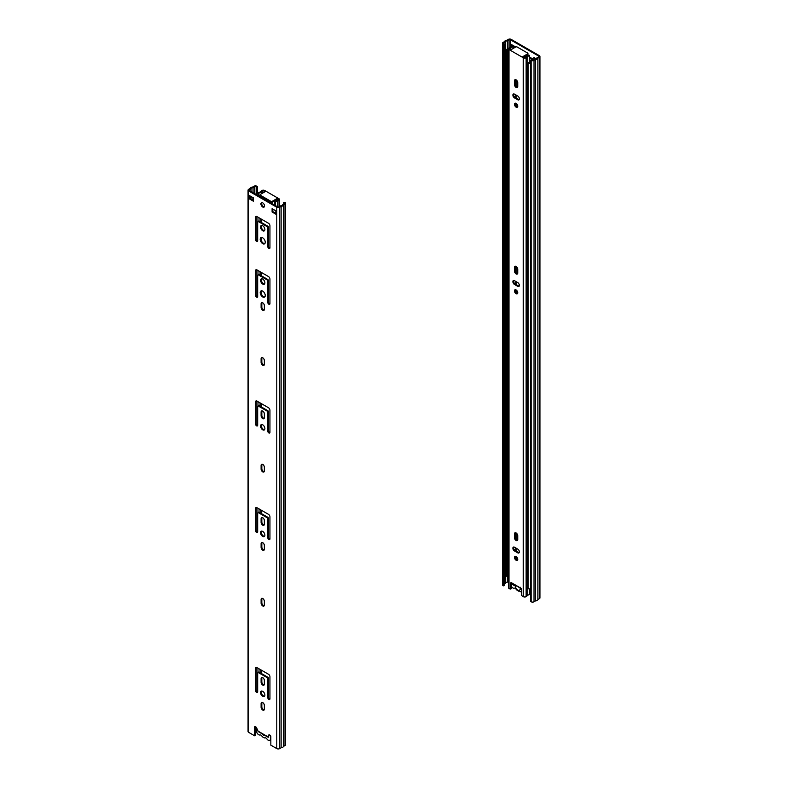 <?xml version="1.0" encoding="UTF-8"?>
<svg xmlns="http://www.w3.org/2000/svg" width="788" height="788" viewBox="0 0 788 788"><rect width="100%" height="100%" fill="white"/><g stroke="black" fill="none" stroke-linecap="round" stroke-linejoin="round"><path stroke-width="1.18" d="M519.883 587.612A1.527 0.886 60 0 1 518.405 586.764M517.076 585.996L515.194 585.986A3.566 2.059 -120 0 0 517.706 590.025A3.566 2.059 -120 0 0 520.208 588.882L520.188 587.208M511.432 586.37A3.063 1.763 -120 0 0 514.269 588.163A2.039 1.182 -120 0 1 515.963 589.069A4.383 2.531 -120 0 0 519.44 591.079A2.039 1.182 -120 0 1 521.144 592.133A3.063 1.763 -120 0 0 521.528 592.635M515.194 585.986L512.476 584.42L512.476 583.75L515.923 585.326M521.429 588.922L520.208 588.222A3.566 2.059 -120 0 0 520.139 587.769M521.528 589.651L520.208 588.882M513.047 584.085L512.476 584.42M503.709 43.734A1.024 0.591 180 0 1 503.709 42.897L504.251 44.039L502.99 44.148A2.039 1.182 180 0 1 502.389 43.31A2.039 1.182 180 0 1 502.99 42.483L504.428 41.646A3.201 1.852 180 0 1 506.881 40.237L508.329 39.4A2.039 1.182 180 0 1 511.215 39.4L539.337 55.643A2.039 1.182 180 0 1 539.938 56.47A2.039 1.182 180 0 1 539.337 57.307L537.899 58.145L537.899 599.52A3.201 1.852 180 0 1 535.446 600.929L534.008 601.766L534.008 60.39A2.039 1.182 180 0 1 531.122 60.39L530.58 60.075L530.58 601.451L531.122 601.766A2.039 1.182 0 0 0 534.008 601.766M534.648 57.928L534.648 59.179M512.151 44.936L512.151 46.374M504.251 583.957L505.384 583.307L505.384 41.931A2.187 1.261 180 0 1 507.374 40.789L509.048 39.814A1.024 0.591 180 0 1 510.486 39.814L538.618 56.056A1.024 0.591 180 0 1 538.618 56.894L536.943 57.859A2.187 1.261 180 0 1 534.963 59.002L533.279 59.977A1.024 0.591 180 0 1 531.841 59.977L530.58 60.075M511.432 46.837L511.432 44.522L515.175 46.689L515.175 47.31M526.079 55.761A2.551 1.468 60 0 1 525.832 55.978A2.551 1.468 60 0 1 525.517 56.086M529.457 57.11A2.039 1.182 0 0 1 530.029 57.347L533.929 59.593L533.929 57.514L536.076 58.755M505.384 583.307A2.187 1.261 180 0 1 507.374 582.165L508.378 581.583M504.251 44.039L504.251 585.415L503.532 585.839L502.99 585.523L502.99 44.148M502.389 43.31L502.389 584.686A2.039 1.182 0 0 0 502.99 585.523M503.532 44.463L503.532 585.839M539.337 57.307L539.337 598.683A2.039 1.182 0 0 0 539.938 597.846L539.938 56.47M539.337 598.683L537.899 599.52M537.899 58.145A3.201 1.852 180 0 1 535.446 59.553L535.446 600.929M535.446 59.553L534.008 60.39M503.709 42.897L505.384 41.931M507.374 40.789L507.374 48.846M507.374 576.245L507.374 582.165M533.21 60.016L529.457 57.849M525.172 57.455L524.158 56.874M507.708 575.26A2.709 1.556 180 0 1 508.378 574.619M508.378 49.073A2.709 1.556 0 0 0 507.59 50.176A2.709 1.556 0 0 0 507.708 50.639L507.708 576.186L506.743 576.363A3.723 2.147 180 0 1 506.576 575.723L506.576 50.176A3.723 2.147 0 0 0 506.743 50.806L506.743 576.363M530.58 63.198A3.723 2.147 0 0 1 528.236 63.217L528.531 62.656A2.709 1.556 0 0 0 530.58 62.557M525.882 57.032L524.877 56.45M511.442 46.837A1.024 0.591 0 0 0 510.516 47.142A5.102 2.945 180 0 1 510.368 47.28M508.496 48.295A3.723 2.147 0 0 0 506.576 50.176M528.236 63.217L528.236 588.774A3.723 2.147 180 0 0 530.58 588.744M506.743 50.806L507.708 50.639M510.496 589.03L511.215 588.616A1.024 0.591 -120 0 0 511.432 588.144L510.703 588.567A1.024 0.591 60 0 1 509.984 588.981L508.979 588.4A2.039 1.182 180 0 1 508.378 587.562L508.378 48.689A2.039 1.182 0 0 0 508.979 49.516L523.252 57.76A2.039 1.182 0 0 0 526.138 57.76A5.102 2.945 0 0 0 527.083 57.012A5.102 2.945 180 0 1 529.457 55.682L529.024 55.15A6.117 3.536 180 0 0 526.177 56.746A4.078 2.354 0 0 1 525.419 57.347A1.024 0.591 0 0 1 523.981 57.347L522.789 56.657L527.625 53.87L527.625 54.874A1.024 0.591 0 0 0 527.921 54.451L527.921 53.456A1.024 0.591 180 0 1 527.625 53.87M510.703 588.567L510.703 583.15L511.432 582.736A1.024 0.591 -120 0 0 510.703 583.15M511.432 588.144L511.432 582.736L520.809 588.144A1.024 0.591 -120 0 1 521.528 589.394L521.528 594.812A1.024 0.591 60 0 0 522.247 596.063L523.252 596.644L523.252 57.76M514.495 550.979A2.295 1.33 60 0 1 512.998 548.96A2.295 1.33 60 0 1 513.343 547.118A2.295 1.33 60 0 1 514.495 547.227L517.736 549.108A2.295 1.33 60 0 1 519.243 551.127A2.295 1.33 60 0 1 518.888 552.969A2.295 1.33 60 0 1 517.736 552.851L514.495 550.979L515.214 550.566L518.465 552.437A2.295 1.33 -120 0 0 519.184 552.654M516.12 560.248A2.295 1.33 60 0 1 514.613 558.219A2.295 1.33 60 0 1 514.968 556.387A2.295 1.33 60 0 1 517.263 557.707A2.295 1.33 60 0 1 517.263 560.357A2.295 1.33 60 0 1 516.12 560.248M517.736 539.524A2.295 1.33 60 0 1 517.263 540.578A2.295 1.33 60 0 1 515.49 539.967A2.295 1.33 60 0 1 514.495 537.652L514.495 533.909A2.295 1.33 60 0 1 514.968 532.855A2.295 1.33 60 0 1 516.741 533.466A2.295 1.33 60 0 1 517.736 535.781L517.736 539.524M514.495 284.458A2.295 1.33 60 0 1 512.998 282.429A2.295 1.33 60 0 1 513.343 280.597A2.295 1.33 60 0 1 514.495 280.705L517.736 282.577A2.295 1.33 60 0 1 519.243 284.606A2.295 1.33 60 0 1 518.888 286.448A2.295 1.33 60 0 1 517.736 286.33L514.495 284.458L515.214 284.035L518.465 285.916A2.295 1.33 -120 0 0 519.184 286.133M516.12 293.717A2.295 1.33 60 0 1 514.613 291.698A2.295 1.33 60 0 1 514.968 289.856A2.295 1.33 60 0 1 517.263 291.186A2.295 1.33 60 0 1 517.263 293.835A2.295 1.33 60 0 1 516.12 293.717M517.736 273.003A2.295 1.33 60 0 1 517.263 274.057A2.295 1.33 60 0 1 515.49 273.436A2.295 1.33 60 0 1 514.495 271.131L514.495 267.378A2.295 1.33 60 0 1 514.968 266.334A2.295 1.33 60 0 1 516.741 266.945A2.295 1.33 60 0 1 517.736 269.26L517.736 273.003M517.736 86.434A2.295 1.33 60 0 1 517.263 87.488A2.295 1.33 60 0 1 515.49 86.877A2.295 1.33 60 0 1 514.495 84.562L514.495 80.819A2.295 1.33 60 0 1 514.968 79.765A2.295 1.33 60 0 1 516.741 80.376A2.295 1.33 60 0 1 517.736 82.691L517.736 86.434M516.12 107.158A2.295 1.33 60 0 1 514.613 105.129A2.295 1.33 60 0 1 514.968 103.297A2.295 1.33 60 0 1 517.263 104.617A2.295 1.33 60 0 1 517.263 107.267A2.295 1.33 60 0 1 516.12 107.158M514.495 97.889A2.295 1.33 60 0 1 512.998 95.87A2.295 1.33 60 0 1 513.343 94.028A2.295 1.33 60 0 1 514.495 94.136L517.736 96.018A2.295 1.33 60 0 1 519.243 98.037A2.295 1.33 60 0 1 518.888 99.879A2.295 1.33 60 0 1 517.736 99.761L514.495 97.889L515.214 97.476L518.465 99.347A2.295 1.33 -120 0 0 519.184 99.564M508.378 48.689A2.039 1.182 0 0 1 508.979 47.851A5.102 2.945 0 0 1 510.269 47.31A5.102 2.945 180 0 0 512.584 45.94L513.5 46.187A6.117 3.536 180 0 1 510.732 47.832A4.078 2.354 0 0 0 509.698 48.275A1.024 0.591 0 0 0 509.698 49.102L510.89 49.792L515.716 47.004A1.024 0.591 180 0 1 517.164 47.004L527.625 53.042A1.024 0.591 180 0 1 527.921 53.456M513.766 93.92A2.295 1.33 -120 0 0 515.214 97.476M515.391 103.189A2.295 1.33 -120 0 0 516.839 106.735A2.295 1.33 -120 0 0 517.568 106.961M515.391 79.657A2.295 1.33 -120 0 0 515.214 80.396L515.214 84.149A2.295 1.33 -120 0 0 517.568 87.182M515.391 266.226A2.295 1.33 -120 0 0 515.214 266.965L515.214 270.717A2.295 1.33 -120 0 0 517.568 273.741M515.391 289.748A2.295 1.33 -120 0 0 516.839 293.303A2.295 1.33 -120 0 0 517.568 293.53M513.766 280.489A2.295 1.33 -120 0 0 515.214 284.035M515.391 532.747A2.295 1.33 -120 0 0 515.214 533.486L515.214 537.239A2.295 1.33 -120 0 0 517.568 540.273M515.391 556.279A2.295 1.33 -120 0 0 516.839 559.825A2.295 1.33 -120 0 0 517.568 560.051M513.766 547.01A2.295 1.33 -120 0 0 515.214 550.566M529.457 588.863L529.457 594.556A5.102 2.945 0 0 0 527.083 595.895A5.102 2.945 180 0 1 526.138 596.644A2.039 1.182 180 0 1 523.252 596.644M523.656 57.16L527.625 54.874M513.5 46.187L513.5 48.275M529.457 55.682L529.457 62.725M268.284 736.356L268.678 737.253L267.95 736.839L268.531 736.504M270.008 735.194A3.063 1.763 60 0 1 270.353 736.337A10.205 5.89 60 0 1 270.353 739.43A3.063 1.763 60 0 1 269.752 740.395A3.063 1.763 60 0 1 266.886 738.927A2.039 1.182 -120 0 0 265.182 737.873A4.383 2.531 60 0 1 261.705 735.864A2.039 1.182 -120 0 0 260.01 734.958A3.063 1.763 60 0 1 256.533 731.461A10.205 5.89 60 0 1 256.533 728.368A3.063 1.763 60 0 1 256.652 727.974M262.404 733.628L258.218 731.215M264.354 735.105A1.527 0.886 60 0 1 264.207 735.224A1.527 0.886 60 0 1 262.532 734.052M264.344 605.036A2.295 1.33 60 0 1 263.872 606.08A2.295 1.33 60 0 1 262.099 605.47A2.295 1.33 60 0 1 261.104 603.155L261.104 599.412A2.295 1.33 60 0 1 261.577 598.358A2.295 1.33 60 0 1 263.35 598.979A2.295 1.33 60 0 1 264.344 601.283L264.344 605.036M261.99 598.25A2.295 1.33 -120 0 0 261.823 598.988L261.823 602.741A2.295 1.33 -120 0 0 264.177 605.775M264.344 549.226A2.295 1.33 60 0 1 263.872 550.28A2.295 1.33 60 0 1 262.099 549.66A2.295 1.33 60 0 1 261.104 547.355L261.104 543.602A2.295 1.33 60 0 1 261.577 542.558A2.295 1.33 60 0 1 263.35 543.168A2.295 1.33 60 0 1 264.344 545.483L264.344 549.226M261.99 542.449A2.295 1.33 -120 0 0 261.823 543.188L261.823 546.941A2.295 1.33 -120 0 0 264.177 549.965M264.344 470.938A2.295 1.33 60 0 1 263.872 471.992A2.295 1.33 60 0 1 262.099 471.372A2.295 1.33 60 0 1 261.104 469.067L261.104 465.314A2.295 1.33 60 0 1 261.577 464.26A2.295 1.33 60 0 1 263.35 464.881A2.295 1.33 60 0 1 264.344 467.185L264.344 470.938M261.99 464.152A2.295 1.33 -120 0 0 261.823 464.9L261.823 468.643A2.295 1.33 -120 0 0 264.177 471.677M264.344 364.332A2.295 1.33 60 0 1 263.872 365.376A2.295 1.33 60 0 1 262.099 364.765A2.295 1.33 60 0 1 261.104 362.45L261.104 358.707A2.295 1.33 60 0 1 261.577 357.654A2.295 1.33 60 0 1 263.35 358.274A2.295 1.33 60 0 1 264.344 360.579L264.344 364.332M261.99 357.545A2.295 1.33 -120 0 0 261.823 358.294L261.823 362.037A2.295 1.33 -120 0 0 264.177 365.071M269.338 734.82L267.565 736.957L268.826 734.928A1.024 0.591 60 0 1 269.457 734.869L270.117 735.253A1.024 0.591 60 0 1 270.836 736.504L270.836 745.162L276.785 748.6A2.039 1.182 0 0 0 279.671 748.6L279.671 207.224A2.039 1.182 180 0 1 276.785 207.224L248.663 190.982A2.039 1.182 180 0 1 248.062 190.154A2.039 1.182 180 0 1 248.663 189.317L250.101 188.48A3.201 1.852 180 0 1 252.554 187.071L253.992 186.234A2.039 1.182 180 0 1 256.878 186.234L257.42 186.549L257.42 193.424M254.613 727.137L255.332 726.713L255.332 735.381L254.613 735.795L254.613 727.137A1.024 0.591 60 0 1 255.332 726.713L255.992 727.097A1.024 0.591 60 0 1 256.622 727.885L258.306 731.609L267.565 736.957M254.613 735.795L248.663 732.357L248.663 190.982M269.939 676.764L269.939 698.838A1.527 0.886 60 0 1 269.624 699.537A1.527 0.886 60 0 1 268.442 699.123A1.527 0.886 60 0 1 267.772 697.587L267.772 678.842A1.024 0.591 -120 0 0 267.053 677.601L258.395 672.597A1.024 0.591 -120 0 0 257.676 673.011L257.676 691.756A1.527 0.886 60 0 1 257.361 692.455A1.527 0.886 60 0 1 256.179 692.041A1.527 0.886 60 0 1 255.509 690.505L255.509 668.431A2.039 1.182 60 0 1 255.933 667.505A2.039 1.182 60 0 1 256.957 667.603L268.491 674.262A2.039 1.182 60 0 1 269.939 676.764M261.104 678.537A2.295 1.33 60 0 1 261.577 677.483A2.295 1.33 60 0 1 263.35 678.094A2.295 1.33 60 0 1 264.344 680.408L264.344 684.151A2.295 1.33 60 0 1 263.872 685.205A2.295 1.33 60 0 1 262.099 684.595A2.295 1.33 60 0 1 261.104 682.28L261.104 678.537L261.823 678.113L261.823 681.866A2.295 1.33 -120 0 0 264.177 684.9M262.719 691.342A3.063 1.763 60 0 1 264.719 694.031A3.063 1.763 60 0 1 264.256 696.484A3.063 1.763 60 0 1 261.192 694.72A3.063 1.763 60 0 1 261.192 691.184A3.063 1.763 60 0 1 262.719 691.342M261.104 703.517A2.295 1.33 60 0 1 261.577 702.472A2.295 1.33 60 0 1 263.35 703.083A2.295 1.33 60 0 1 264.344 705.398L264.344 709.141A2.295 1.33 60 0 1 263.872 710.195A2.295 1.33 60 0 1 262.099 709.574A2.295 1.33 60 0 1 261.104 707.269L261.104 703.517L261.823 703.103L261.823 706.856A2.295 1.33 -120 0 0 264.177 709.88M257.676 513.106L257.676 531.841A1.527 0.886 60 0 1 257.361 532.54A1.527 0.886 60 0 1 256.179 532.136A1.527 0.886 60 0 1 255.509 530.59L255.509 508.516A2.039 1.182 60 0 1 255.933 507.59A2.039 1.182 60 0 1 256.957 507.689L268.491 514.347A2.039 1.182 60 0 1 269.939 516.849L269.939 538.923A1.527 0.886 60 0 1 269.624 539.622A1.527 0.886 60 0 1 268.442 539.209A1.527 0.886 60 0 1 267.772 537.672L267.772 518.928A1.024 0.591 -120 0 0 267.053 517.686L258.395 512.683A1.024 0.591 -120 0 0 257.676 513.106M262.719 531.427A3.063 1.763 60 0 1 264.719 534.126A3.063 1.763 60 0 1 264.256 536.579A3.063 1.763 60 0 1 261.192 534.806A3.063 1.763 60 0 1 261.192 531.27A3.063 1.763 60 0 1 262.719 531.427M261.104 518.622A2.295 1.33 60 0 1 261.577 517.568A2.295 1.33 60 0 1 263.35 518.179A2.295 1.33 60 0 1 264.344 520.494L264.344 524.237A2.295 1.33 60 0 1 263.872 525.291A2.295 1.33 60 0 1 262.099 524.68A2.295 1.33 60 0 1 261.104 522.365L261.104 518.622L261.823 518.199L261.823 521.952A2.295 1.33 -120 0 0 264.177 524.985M269.939 410.243L269.939 432.316A1.527 0.886 60 0 1 269.624 433.016A1.527 0.886 60 0 1 268.442 432.602A1.527 0.886 60 0 1 267.772 431.066L267.772 412.321A1.024 0.591 -120 0 0 267.053 411.07L258.395 406.076A1.024 0.591 -120 0 0 257.676 406.49L257.676 425.234A1.527 0.886 60 0 1 257.361 425.934A1.527 0.886 60 0 1 256.179 425.52A1.527 0.886 60 0 1 255.509 423.983L255.509 401.91A2.039 1.182 60 0 1 255.933 400.974A2.039 1.182 60 0 1 256.957 401.082L268.491 407.741A2.039 1.182 60 0 1 269.939 410.243M262.719 424.811A3.063 1.763 60 0 1 264.719 427.51A3.063 1.763 60 0 1 264.256 429.962A3.063 1.763 60 0 1 261.192 428.199A3.063 1.763 60 0 1 261.192 424.663A3.063 1.763 60 0 1 262.719 424.811M261.104 412.006A2.295 1.33 60 0 1 261.577 410.962A2.295 1.33 60 0 1 263.35 411.572A2.295 1.33 60 0 1 264.344 413.887L264.344 417.63A2.295 1.33 60 0 1 263.872 418.684A2.295 1.33 60 0 1 262.099 418.064A2.295 1.33 60 0 1 261.104 415.759L261.104 412.006L261.823 411.592L261.823 415.345A2.295 1.33 -120 0 0 264.177 418.369M269.939 279.06L269.939 303.626A1.527 0.886 60 0 1 269.624 304.335A1.527 0.886 60 0 1 268.442 303.922A1.527 0.886 60 0 1 267.772 302.385L267.772 281.139A1.024 0.591 -120 0 0 267.053 279.898L258.395 274.894A1.024 0.591 -120 0 0 257.676 275.317L257.676 296.554A1.527 0.886 60 0 1 257.361 297.253A1.527 0.886 60 0 1 256.179 296.84A1.527 0.886 60 0 1 255.509 295.303L255.509 270.727A2.039 1.182 60 0 1 255.933 269.801A2.039 1.182 60 0 1 256.957 269.9L268.491 276.558A2.039 1.182 60 0 1 269.939 279.06M262.719 291.136A3.566 2.059 60 0 1 265.054 294.288A3.566 2.059 60 0 1 264.512 297.145A3.566 2.059 60 0 1 260.936 295.086A3.566 2.059 60 0 1 260.936 290.959A3.566 2.059 60 0 1 262.719 291.136M261.104 303.735A2.295 1.33 60 0 1 261.577 302.681A2.295 1.33 60 0 1 263.35 303.301A2.295 1.33 60 0 1 264.344 305.606L264.344 309.359A2.295 1.33 60 0 1 263.872 310.403A2.295 1.33 60 0 1 262.099 309.792A2.295 1.33 60 0 1 261.104 307.487L261.104 303.735L261.823 303.321L261.823 307.064A2.295 1.33 -120 0 0 264.177 310.098M262.719 225.752A3.063 1.763 60 0 1 264.719 228.451A3.063 1.763 60 0 1 264.256 230.904A3.063 1.763 60 0 1 261.192 229.141A3.063 1.763 60 0 1 261.192 225.604A3.063 1.763 60 0 1 262.719 225.752M253.352 201.186L249.599 199.019L249.599 195.69L253.352 197.857L253.352 201.186M262.719 202.851A2.551 1.468 60 0 1 264.394 205.097A2.551 1.468 60 0 1 264 207.145A2.551 1.468 60 0 1 261.449 205.668A2.551 1.468 60 0 1 261.449 202.723A2.551 1.468 60 0 1 262.719 202.851M275.849 214.178L272.096 212.011L272.096 208.682L275.849 210.849L275.849 214.178M262.719 279.06A3.063 1.763 60 0 1 264.719 281.759A3.063 1.763 60 0 1 264.256 284.212A3.063 1.763 60 0 1 261.192 282.439A3.063 1.763 60 0 1 261.192 278.913A3.063 1.763 60 0 1 262.719 279.06M262.719 237.828A3.566 2.059 60 0 1 265.054 240.98A3.566 2.059 60 0 1 264.512 243.837A3.566 2.059 60 0 1 260.936 241.778A3.566 2.059 60 0 1 260.936 237.661A3.566 2.059 60 0 1 262.719 237.828M269.939 225.752L269.939 247.826A1.527 0.886 60 0 1 269.624 248.525A1.527 0.886 60 0 1 268.442 248.121A1.527 0.886 60 0 1 267.772 246.575L267.772 227.84A1.024 0.591 -120 0 0 267.053 226.589L258.395 221.595A1.024 0.591 -120 0 0 257.676 222.009L257.676 240.744A1.527 0.886 60 0 1 257.361 241.453A1.527 0.886 60 0 1 256.179 241.039A1.527 0.886 60 0 1 255.509 239.503L255.509 217.429A2.039 1.182 60 0 1 255.933 216.493A2.039 1.182 60 0 1 256.957 216.592L268.491 223.26A2.039 1.182 60 0 1 269.939 225.752M283.749 204.043L283.749 202.585L284.291 202.89A1.024 0.591 180 0 1 284.291 203.728L282.616 204.693A2.187 1.261 180 0 1 280.626 205.835L278.952 206.811A1.024 0.591 180 0 1 277.514 206.811L249.382 190.568A1.024 0.591 180 0 1 249.382 189.731L251.057 188.765A2.187 1.261 180 0 1 253.037 187.623L254.721 186.648A1.024 0.591 180 0 1 256.159 186.648L256.701 186.963L256.701 193.621M256.356 216.395A2.039 1.182 -120 0 0 256.228 217.015L256.228 239.079A1.527 0.886 -120 0 0 257.627 241.089M257.883 221.536L258.612 221.123A1.024 0.591 60 0 1 259.114 221.172L267.772 226.176A1.024 0.591 60 0 1 268.491 227.417L268.491 246.161A1.527 0.886 -120 0 0 269.89 248.161M261.34 237.513A3.566 2.059 -120 0 0 261.655 241.364A3.566 2.059 -120 0 0 264.837 243.571M261.596 278.775A3.063 1.763 -120 0 0 261.911 282.025A3.063 1.763 -120 0 0 264.571 283.926M272.825 209.096L272.825 211.598L275.849 213.341M261.862 202.605A2.551 1.468 -120 0 0 262.168 205.254A2.551 1.468 -120 0 0 264.305 206.84M250.318 196.104L250.318 198.606L253.352 200.349M261.596 225.466A3.063 1.763 -120 0 0 261.911 228.717A3.063 1.763 -120 0 0 264.571 230.618M261.99 302.572A2.295 1.33 -120 0 0 261.823 303.321M261.34 290.811A3.566 2.059 -120 0 0 261.655 294.663A3.566 2.059 -120 0 0 264.837 296.869M256.356 269.703A2.039 1.182 -120 0 0 256.228 270.314L256.228 294.889A1.527 0.886 -120 0 0 257.627 296.889M257.883 274.845L258.612 274.431A1.024 0.591 60 0 1 259.114 274.48L267.772 279.474A1.024 0.591 60 0 1 268.491 280.725L268.491 301.962A1.527 0.886 -120 0 0 269.89 303.971M261.99 410.853A2.295 1.33 -120 0 0 261.823 411.592M261.596 424.535A3.063 1.763 -120 0 0 261.911 427.786A3.063 1.763 -120 0 0 264.571 429.687M256.356 400.885A2.039 1.182 -120 0 0 256.228 401.496L256.228 423.57A1.527 0.886 -120 0 0 257.627 425.569M257.883 406.027L258.612 405.613A1.024 0.591 60 0 1 259.114 405.662L267.772 410.656A1.024 0.591 60 0 1 268.491 411.907L268.491 430.642A1.527 0.886 -120 0 0 269.89 432.651M261.99 517.46A2.295 1.33 -120 0 0 261.823 518.199M261.596 531.142A3.063 1.763 -120 0 0 261.911 534.392A3.063 1.763 -120 0 0 264.571 536.293M257.883 512.633L258.612 512.22A1.024 0.591 60 0 1 259.114 512.269L267.772 517.263A1.024 0.591 60 0 1 268.491 518.514L268.491 537.258A1.527 0.886 -120 0 0 269.89 539.258M256.356 507.492A2.039 1.182 -120 0 0 256.228 508.102L256.228 530.176A1.527 0.886 -120 0 0 257.627 532.176M261.99 702.364A2.295 1.33 -120 0 0 261.823 703.103M261.596 691.056A3.063 1.763 -120 0 0 261.911 694.307A3.063 1.763 -120 0 0 264.571 696.208M261.99 677.375A2.295 1.33 -120 0 0 261.823 678.113M256.356 667.406A2.039 1.182 -120 0 0 256.228 668.017L256.228 690.091A1.527 0.886 -120 0 0 257.627 692.091M257.883 672.548L258.612 672.134A1.024 0.591 60 0 1 259.114 672.184L267.772 677.178A1.024 0.591 60 0 1 268.491 678.429L268.491 697.173A1.527 0.886 -120 0 0 269.89 699.173M285.01 204.141L285.01 745.517A2.039 1.182 0 0 0 285.611 744.69L285.611 203.314A2.039 1.182 180 0 1 285.01 204.141L283.572 204.978L283.572 746.354A3.201 1.852 180 0 1 281.119 747.763L279.671 748.6M285.01 745.517L283.572 746.354M249.599 199.019L250.318 198.606M272.096 212.011L272.825 211.598M283.749 202.585L285.01 202.477A2.039 1.182 180 0 1 285.611 203.314M283.572 204.978A3.201 1.852 180 0 1 281.119 206.387L281.119 747.763M281.119 206.387L279.671 207.224M248.062 190.154L248.062 731.53A2.039 1.182 0 0 0 248.663 732.357M251.057 199.029L251.057 196.537M251.057 191.533L251.057 188.765M256.159 727.216L256.159 728.023A1.024 0.591 0 0 0 255.332 727.856M253.037 187.623L253.037 192.676M256.701 186.963L257.42 186.549M258.543 193.897A2.709 1.556 0 0 0 256.386 194.606M258.543 193.306A3.723 2.147 0 0 0 255.647 194.183M278.302 200.024A1.024 0.591 0 0 0 278.302 199.187L278.302 200.024A4.078 2.354 0 0 1 277.268 200.457A6.117 3.536 180 0 0 274.5 202.102L275.416 202.349A5.102 2.945 180 0 1 277.731 200.979A5.102 2.945 0 0 0 279.021 200.438A2.039 1.182 0 0 0 279.622 199.6A2.039 1.182 0 0 0 279.021 198.773L264.748 190.529A2.039 1.182 0 0 0 261.862 190.529A5.102 2.945 0 0 0 260.917 191.277A5.102 2.945 180 0 1 258.543 192.607L258.976 196.104M278.302 199.187L277.11 198.497L277.11 199.502L272.284 202.289L272.284 201.295A1.024 0.591 180 0 1 270.836 201.295L260.375 195.247A1.024 0.591 180 0 1 260.375 194.419L265.211 191.632L264.019 190.942A1.024 0.591 0 0 0 262.581 190.942A4.078 2.354 0 0 0 261.823 191.543A6.117 3.536 180 0 1 258.976 193.139M260.079 194.833L260.079 195.838A1.024 0.591 0 0 0 260.375 196.251L270.836 202.289A1.024 0.591 0 0 0 272.284 202.289M277.11 198.497L272.284 201.295M274.5 202.102L274.5 205.067M258.543 192.607L258.543 195.857M275.416 202.349L275.416 205.599M530.58 589.197L529.457 589.838M538.618 56.894L538.618 56.056M510.486 39.814L510.486 47.172M531.122 60.39L531.122 601.766M509.048 47.812L509.048 39.814M516.278 559.391L516.278 556.604M516.278 551.176L516.278 548.261M516.278 539.613L516.278 533.072M516.278 292.87L516.278 290.073M516.278 284.655L516.278 281.74M516.278 273.081L516.278 266.551M516.278 106.301L516.278 103.514M516.278 98.086L516.278 95.171M516.278 86.522L516.278 79.982M508.979 49.516L508.979 588.4M517.736 552.851L518.465 552.437M514.495 533.909L515.214 533.486M514.495 537.652L515.214 537.239M517.736 286.33L518.465 285.916M514.495 267.378L515.214 266.965M514.495 271.131L515.214 270.717M514.495 80.819L515.214 80.396M514.495 84.562L515.214 84.149M517.736 99.761L518.465 99.347M509.698 49.102L509.698 48.275M510.732 47.832L510.732 49.703M526.138 57.76L526.138 596.644M527.083 57.012L527.083 595.895M261.104 603.155L261.823 602.741M261.104 599.412L261.823 598.988M261.104 547.355L261.823 546.941M261.104 543.602L261.823 543.188M261.104 469.067L261.823 468.643M261.104 465.314L261.823 464.9M261.104 362.45L261.823 362.037M261.104 358.707L261.823 358.294M267.644 736.652L257.804 730.978M276.785 207.224L276.785 748.6M258.395 672.597L259.114 672.184M267.053 677.601L267.772 677.178M267.772 678.842L268.491 678.429M267.772 697.587L268.491 697.173M255.509 668.431L256.228 668.017M255.509 690.505L256.228 690.091M261.104 682.28L261.823 681.866M261.104 707.269L261.823 706.856M255.509 508.516L256.228 508.102M255.509 530.59L256.228 530.176M267.053 517.686L267.772 517.263M267.772 518.928L268.491 518.514M267.772 537.672L268.491 537.258M258.395 512.683L259.114 512.269M261.104 522.365L261.823 521.952M258.395 406.076L259.114 405.662M267.053 411.07L267.772 410.656M267.772 412.321L268.491 411.907M267.772 431.066L268.491 430.642M255.509 401.91L256.228 401.496M255.509 423.983L256.228 423.57M261.104 415.759L261.823 415.345M258.395 274.894L259.114 274.48M267.053 279.898L267.772 279.474M267.772 281.139L268.491 280.725M267.772 302.385L268.491 301.962M255.509 270.727L256.228 270.314M255.509 295.303L256.228 294.889M261.104 307.487L261.823 307.064M258.395 221.595L259.114 221.172M267.053 226.589L267.772 226.176M267.772 227.84L268.491 227.417M267.772 246.575L268.491 246.161M255.509 217.429L256.228 217.015M255.509 239.503L256.228 239.079M284.291 203.728L284.291 202.89M249.382 189.731L249.382 190.568M254.721 193.651L254.721 186.648M256.159 186.648L256.159 193.858M257.971 672.499L257.971 668.194M257.971 512.584L257.971 508.28M257.971 405.978L257.971 401.663M257.971 274.795L257.971 270.491M257.971 221.487L257.971 217.183M260.06 218.384L260.06 221.724M260.06 271.693L260.06 275.022M260.06 402.875L260.06 406.204M260.06 509.481L260.06 512.811M260.06 669.396L260.06 672.725M261.449 693.233L261.449 691.303M261.449 673.533L261.449 670.194M261.449 533.318L261.449 531.388M261.449 513.618L261.449 510.279M261.449 426.712L261.449 424.781M261.449 407.002L261.449 403.673M261.449 294.269L261.449 290.802M261.449 280.961L261.449 279.021M261.449 275.83L261.449 272.49M261.449 240.97L261.449 237.493M261.449 227.653L261.449 225.723M261.449 222.521L261.449 219.192M253.184 197.758L253.184 200.26M261.655 203.206L261.655 203.767M261.655 219.31L261.655 222.64M261.655 225.466L261.655 228.215M261.655 237.493L261.655 241.364M261.655 272.618L261.655 275.948M261.655 278.765L261.655 281.523M261.655 290.792L261.655 294.663M261.655 403.791L261.655 407.13M261.655 424.525L261.655 427.273M261.655 510.407L261.655 513.737M261.655 531.132L261.655 533.89M261.655 670.322L261.655 673.651M261.655 691.046L261.655 693.804M264.019 199.019L264.019 198.349M264.019 192.311L264.019 190.942M270.836 201.295L270.836 202.289M260.375 196.251L260.375 195.247M262.581 190.942L262.581 193.149M262.581 197.522L262.581 198.192M261.823 191.543L261.823 193.582M261.823 197.089L261.823 197.749M279.021 206.761L279.021 200.438M277.731 200.979L277.731 206.899M530.58 589.808L529.457 590.458M515.913 79.775L515.913 86.099M515.913 94.964L515.913 97.879M515.913 103.307L515.913 105.878M515.913 266.344L515.913 272.668M515.913 281.533L515.913 284.448M515.913 289.876L515.913 292.446M515.913 532.865L515.913 539.189M515.913 548.054L515.913 550.97M515.913 556.397L515.913 558.968M269.752 740.395L270.836 739.765M252.889 200.083L252.889 197.591M279.622 199.6L279.622 206.417"/></g></svg>
